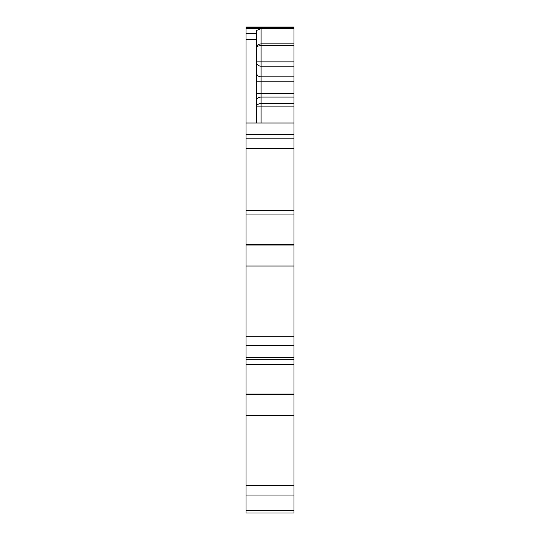 <?xml version="1.0" encoding="UTF-8"?>
<svg xmlns="http://www.w3.org/2000/svg" width="540" height="540" viewBox="0 0 540 540"><rect width="100%" height="100%" fill="white"/><g stroke="black" fill="none" stroke-linecap="round" stroke-linejoin="round"><path stroke-width="0.81" d="M293.963 485.71L293.963 495.025L246.038 495.025L293.963 495.025L293.963 513L246.038 513L246.038 415.449L293.963 415.449L293.963 485.71L246.038 485.71M293.963 364.392L246.038 364.392L246.038 359.694L293.963 359.694L293.963 415.449M293.963 394.47L246.038 394.47L246.038 415.449M246.038 364.392L246.038 394.47M293.963 359.694L293.963 345.6L246.038 345.6L246.038 266.018L293.963 266.018L293.963 336.278L246.038 336.278M246.038 359.694L246.038 345.6L293.963 345.6L293.963 336.278M293.963 210.263L246.038 210.263L246.038 148.237L293.963 148.237L293.963 266.018M293.963 245.038L246.038 245.038L246.038 266.018M246.038 210.263L246.038 245.038M293.963 148.237L293.963 138.841L246.038 138.841L246.038 148.237M293.963 138.841L293.963 134.44L246.038 134.44L246.038 138.841M293.963 134.44L293.963 123.012L246.038 123.012L246.038 134.44M293.963 103.525L261.07 103.525L261.07 97.085L293.963 97.085L293.963 123.012M293.963 97.085L293.963 93.724L261.07 93.724L261.07 97.085A4.698 3.355 0 0 0 256.372 100.44M256.372 81.189L293.963 81.189L293.963 93.724M293.963 81.189L293.963 76.849L261.07 76.849L261.07 93.724L256.372 93.724M246.038 123.012L246.038 27.689L293.963 27.689L293.963 76.849M293.963 61.864L261.07 61.864L261.07 45.65C258.154 45.833 256.581 46.433 256.372 47.473C256.581 45.421 258.154 44.226 261.07 43.882L261.07 45.65L293.963 45.65M293.963 27.689L246.038 27.587L246.038 27L293.963 27M256.372 72.502A4.698 4.34 180 0 0 261.07 76.849L261.07 61.864L256.372 61.864A4.698 4.34 180 0 0 261.07 66.211L293.963 66.211M246.038 39.602L256.372 39.602L256.372 30.584L261.07 28.539L293.963 28.539M256.372 39.602L256.372 123.012M293.963 510.651L246.038 510.651M293.963 394.072L246.038 394.072M293.963 357.473L246.038 357.473M293.963 244.64L246.038 244.64M293.963 214.96L246.038 214.96M261.07 123.012L261.07 106.886L256.372 106.886A4.698 3.355 0 0 1 261.07 103.525L261.07 106.886L293.963 106.886M293.963 43.882L261.07 43.882L261.07 28.539L246.038 28.539M246.038 33.622L256.372 33.622"/></g></svg>
